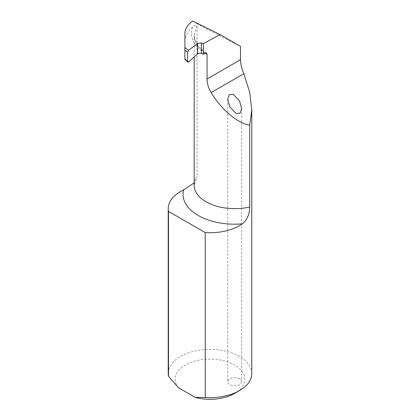 <?xml version="1.0" encoding="UTF-8"?>
<svg xmlns="http://www.w3.org/2000/svg" width="420" height="420" viewBox="0 0 420 420"><rect width="100%" height="100%" fill="white"/><g stroke="black" fill="none" stroke-linecap="round" stroke-linejoin="round"><path stroke-width="0.32" stroke-dasharray="2.1 1.58" d="M239.605 378.877A6.962 4.022 0 0 0 232.019 378.005A6.962 4.022 0 0 0 227.719 381.717A6.962 4.022 0 0 0 229.761 384.562A6.962 4.022 0 0 0 237.347 385.434A6.962 4.022 0 0 0 241.647 381.717A6.962 4.022 0 0 0 239.605 378.877M205.191 53.162L197.117 45.098L194.177 35.495L197.033 26.087L197.033 23.63C210.893 31.253 229.467 40.992 239.537 45.916L240.508 46.389M251.774 373.522A41.774 24.119 0 0 0 239.537 356.47A41.774 24.119 0 0 0 194.014 351.241A41.774 24.119 0 0 0 168.226 373.522M195.631 180.884L197.033 176.594A40.577 23.425 0 0 0 194.177 185.231L195.631 180.884M188.48 61.997L184.889 58.485L184.889 41.937C184.963 36.456 187.525 31.505 192.586 27.09C194.366 25.363 195.851 25.027 197.033 26.087L197.033 176.594M178.463 387.718A34.807 20.097 180 0 1 191.709 362.108A34.807 20.097 180 0 1 237.3 366.739A34.807 20.097 180 0 1 234.617 393.419M206.498 53.088L199.374 47.413C195.867 43.496 194.135 39.522 194.177 35.49L194.177 56.952M192.538 21L197.033 23.63M184.889 41.937L184.889 33.569M184.889 58.485L184.889 58.963M192.586 27.09C189.404 37.117 193.552 45.838 205.023 53.256M227.719 99.12L227.719 381.717M241.647 108.701L241.647 381.717"/><path stroke-width="0.63" d="M239.605 101.068L233.195 94.28L229.199 94.71L227.719 99.12L229.761 106.754L236.171 113.542L240.167 113.111L241.647 108.701L239.605 101.068M249.711 207.008C249.512 214.452 247.065 220.064 242.372 223.855A51.718 29.857 180 0 1 198.188 215.439A51.718 29.857 180 0 1 183.603 189.924A41.774 24.119 0 0 0 168.226 208.614A41.774 24.119 0 0 0 168.504 211.376L168.504 376.278L178.463 387.718L195.258 397.415L205.222 397.483A41.774 24.119 0 0 0 239.537 390.574A41.774 24.119 0 0 0 251.774 373.522L251.774 110.161L249.711 125.15L249.711 207.008A40.577 23.425 0 0 1 206.062 201.794A40.577 23.425 0 0 1 194.177 185.231L194.177 56.952M168.226 208.614L168.226 373.522A41.774 24.119 0 0 0 168.504 376.278M183.603 189.924L193.93 183.015M168.504 211.376L205.222 232.575L205.222 397.483M184.889 58.485L184.889 33.569C184.958 28.985 187.509 24.796 192.538 21L220.091 34.603L240.508 46.389L240.508 59.682C240.608 64.087 241.715 68.759 243.836 73.705L249.685 92.237L251.774 110.161M205.222 232.575A41.774 24.119 0 0 0 242.372 223.855M220.091 34.603L203.353 43.591L201.353 42.95L197.594 43.391L188.48 50.342L187.603 52.18L184.889 50.006M239.537 390.574L234.617 393.419A34.807 20.097 180 0 1 195.258 397.415M184.889 58.963L187.766 62.144L188.48 61.997L197.594 53.923C198.65 53.162 199.899 53.009 201.353 53.482L203.353 54.285L203.353 43.591M249.711 125.15C237.683 123.365 221.54 109.746 211.113 92.594C208.394 87.98 207.039 83.444 207.065 78.986L207.065 54.359L206.498 53.088L205.023 53.256L203.353 54.285M207.065 54.359L205.191 53.162M187.603 61.614L187.603 52.18M184.889 47.46L188.48 50.342M243.836 73.705L211.113 92.594M240.508 59.682L207.065 78.986M197.594 53.923L197.594 43.391M201.353 53.482L201.353 42.95M187.766 62.144L184.889 59.33"/></g></svg>
